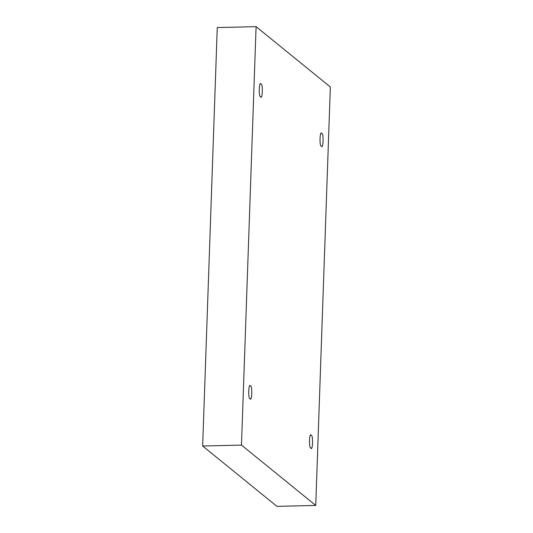 <?xml version="1.0" encoding="UTF-8"?>
<svg xmlns="http://www.w3.org/2000/svg" width="533" height="533" viewBox="0 0 533 533"><rect width="100%" height="100%" fill="white"/><g stroke="black" fill="none" stroke-linecap="round" stroke-linejoin="round"><path stroke-width="0.8" d="M250.044 398.624C247.958 399.244 248.558 382.114 250.483 385.985C248.558 382.114 247.958 399.244 250.044 398.624C251.969 402.495 252.562 385.366 250.483 385.985C252.562 385.366 251.969 402.495 250.044 398.624L250.417 398.771M260.584 96.726C258.498 97.346 259.098 80.217 261.023 84.087C259.098 80.217 258.498 97.346 260.584 96.726C262.509 100.604 263.109 83.474 261.023 84.087C263.109 83.474 262.509 100.604 260.584 96.726L260.957 96.873M321.339 146.095C319.26 146.715 319.86 129.586 321.785 133.457C319.86 129.586 319.26 146.715 321.339 146.095C323.264 149.973 323.864 132.844 321.785 133.457C323.864 132.844 323.264 149.973 321.339 146.095L321.719 146.242M310.799 447.993C308.72 448.613 309.313 431.483 311.239 435.354C309.313 431.483 308.72 448.613 310.799 447.993C312.724 451.864 313.324 434.735 311.239 435.354C313.324 434.735 312.724 451.864 310.799 447.993L311.172 448.14M217.264 27.569L202.653 446.008L241.476 445.095L256.087 26.65L217.264 27.569L256.087 26.65L330.347 86.992L315.736 505.431L241.476 445.095L202.653 446.008L276.913 506.35L315.736 505.431L276.913 506.35L202.653 446.008L217.264 27.569M256.087 26.65L241.476 445.095L315.736 505.431L330.347 86.992L256.087 26.65M311.239 435.354L310.866 435.208M321.785 133.457L321.412 133.31M261.023 84.087L260.65 83.941M250.483 385.985L250.11 385.839"/></g></svg>
